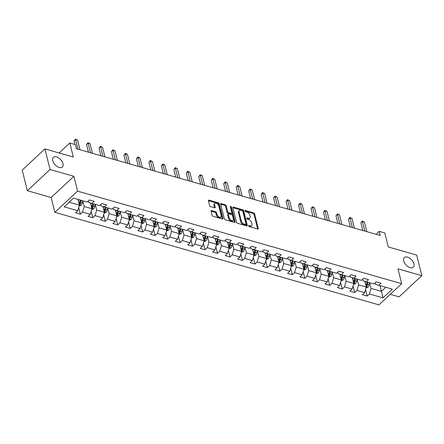 <?xml version="1.0" encoding="UTF-8"?>
<svg xmlns="http://www.w3.org/2000/svg" width="444" height="444" viewBox="0 0 444 444"><rect width="100%" height="100%" fill="white"/><g stroke="black" fill="none" stroke-linecap="round" stroke-linejoin="round"><path stroke-width="0.67" d="M248.646 225.929A0.705 0.411 47 0 0 249.334 226.656L257.67 229.037A1.01 0.583 47 0 0 258.158 228.965A1.01 0.583 47 0 0 258.253 228.449L254.628 213.897A1.01 0.583 47 0 0 253.641 212.865L245.304 210.484A0.705 0.411 47 0 0 244.96 210.534A0.705 0.411 47 0 0 244.894 210.894A0.705 0.411 47 0 0 245.582 211.616L246.664 211.921A3.23 1.865 47 0 1 249.822 215.229L250.122 216.439A3.23 1.865 47 0 1 249.817 218.087A3.23 1.865 47 0 1 248.257 218.309L247.175 218.004A0.705 0.411 47 0 0 246.836 218.054A0.705 0.411 47 0 0 246.77 218.415A0.705 0.411 47 0 0 247.458 219.136L248.54 219.441A3.23 1.865 47 0 1 251.693 222.749L251.998 223.959A3.23 1.865 47 0 1 251.687 225.608A3.23 1.865 47 0 1 250.133 225.829L249.051 225.524A0.705 0.411 47 0 0 248.712 225.574A0.705 0.411 47 0 0 248.646 225.929M62.998 163.647A6.582 3.807 47 0 0 58.68 157.914A6.582 3.807 47 0 0 53.397 157.37A6.582 3.807 47 0 0 52.769 160.728A6.582 3.807 47 0 0 57.087 166.467A6.582 3.807 47 0 0 62.376 167.005A6.582 3.807 47 0 0 62.998 163.647M413.958 263.853A6.582 3.807 47 0 0 409.64 258.114A6.582 3.807 47 0 0 404.351 257.576A6.582 3.807 47 0 0 403.724 260.928A6.582 3.807 47 0 0 408.042 266.666A6.582 3.807 47 0 0 413.331 267.205A6.582 3.807 47 0 0 413.958 263.853M211.638 210.6A1.01 0.583 47 0 0 211.155 210.667A1.01 0.583 47 0 0 211.055 211.183L212.077 215.268A1.01 0.583 47 0 0 213.059 216.3L222.322 218.942A1.01 0.583 47 0 0 222.81 218.87A1.01 0.583 47 0 0 222.905 218.359L219.275 203.802A1.01 0.583 47 0 0 218.287 202.769L209.03 200.127A1.01 0.583 47 0 0 208.541 200.2A1.01 0.583 47 0 0 208.447 200.71L209.673 205.644A1.01 0.583 47 0 0 210.661 206.676L214.624 207.809A1.01 0.583 47 0 0 215.112 207.737A1.01 0.583 47 0 0 215.207 207.226L214.596 204.778A2.703 1.56 47 0 1 214.857 203.402A2.703 1.56 47 0 1 217.027 203.624A2.703 1.56 47 0 1 218.798 205.977L221.184 215.556A2.703 1.56 47 0 1 220.929 216.933A2.703 1.56 47 0 1 218.759 216.711A2.703 1.56 47 0 1 216.988 214.358L216.589 212.765A1.01 0.583 47 0 0 215.601 211.727L211.638 210.6L211.05 211.15M390.259 294.322L399.078 296.842L421.8 275.652L416.666 255.061L388.284 246.958L384.793 232.956L379.198 231.357L380.225 235.475L76.435 148.74L75.408 144.622L69.813 143.024L59.13 152.98M50.061 169.519L27.334 190.704L51.16 197.508L73.882 176.318L50.061 169.519L44.922 148.923L73.304 157.026L69.813 143.024M73.882 176.318L77.578 191.148L401.676 283.683L378.948 304.867L54.856 212.332L77.578 191.148M421.8 275.652L397.974 268.853L401.676 283.683M236.48 222.233A1.01 0.583 47 0 0 237.468 223.265L246.725 225.913A1.01 0.583 47 0 0 247.214 225.841A1.01 0.583 47 0 0 247.308 225.324L243.678 210.772A1.01 0.583 47 0 0 242.69 209.74L233.433 207.093A1.01 0.583 47 0 0 232.945 207.165A1.01 0.583 47 0 0 232.85 207.681L236.48 222.233M230.397 207.043A0.705 0.411 47 0 1 230.802 207.62L231.418 207.043L235.104 221.839A1.01 0.583 47 0 1 235.009 222.355A1.01 0.583 47 0 1 234.521 222.427L225.263 219.78A1.01 0.583 47 0 1 224.276 218.748L220.646 204.196L224.581 205.317L225.197 204.745L221.234 203.613A1.01 0.583 47 0 0 220.746 203.679A1.01 0.583 47 0 0 220.646 204.196M224.581 205.317A1.01 0.583 47 0 1 225.569 206.349L226.179 205.777A1.01 0.583 47 0 0 225.197 204.745M226.179 205.777L227.65 211.677A1.01 0.583 47 0 0 228.638 212.709L231.269 213.459A1.01 0.583 47 0 0 231.757 213.392A1.01 0.583 47 0 0 231.851 212.876L230.319 206.732A0.705 0.411 47 0 1 230.386 206.371A0.705 0.411 47 0 1 230.952 206.427A0.705 0.411 47 0 1 231.418 207.043M27.334 190.704L22.2 170.108L44.922 148.923M80.331 214.186L82.573 212.093L90.249 214.286L88.006 216.378L92.802 217.743L95.044 215.656L102.719 217.849L100.477 219.935L105.278 221.306L107.515 219.214L115.19 221.406L112.948 223.499L117.749 224.864L119.991 222.777L127.661 224.969L125.419 227.056L130.22 228.427L132.462 226.335L140.132 228.527L137.895 230.619L142.691 231.99L144.933 229.898L152.608 232.09L150.366 234.177L155.161 235.548L157.404 233.461L165.079 235.647L162.837 237.74L167.632 239.111L169.874 237.018L177.55 239.211L175.308 241.303L180.103 242.668L182.345 240.581L190.021 242.774L187.779 244.86L192.574 246.231L194.816 244.139L202.492 246.331L200.25 248.424L205.045 249.789L207.287 247.702L214.963 249.894L212.72 251.981L217.516 253.352L219.758 251.26L227.433 253.452L225.191 255.544L229.986 256.915L232.229 254.823L239.904 257.015L237.662 259.102L242.463 260.473L244.7 258.386L252.375 260.573L250.133 262.665L254.934 264.036L257.176 261.943L264.846 264.136L262.604 266.228L267.405 267.593L269.647 265.506L277.317 267.699L275.075 269.786L279.875 271.156L282.118 269.064L289.788 271.256L287.551 273.349L292.346 274.714L294.588 272.627L302.264 274.819L300.022 276.906L304.817 278.277L307.059 276.185L314.735 278.377L312.493 280.469L317.288 281.84L319.53 279.748L327.206 281.94L324.964 284.027L329.759 285.398L332.001 283.311L339.677 285.498L337.434 287.59L342.23 288.961L344.472 286.868L352.148 289.061L349.905 291.153L354.701 292.518L356.943 290.432L364.618 292.624L362.376 294.711L367.171 296.081L369.414 293.989L383.006 297.869L392.341 289.166L378.749 285.287L380.991 283.2L376.196 281.829L373.953 283.916L366.278 281.729L368.52 279.637L363.725 278.266L361.483 280.358L353.807 278.166L356.049 276.074L351.254 274.708L349.012 276.795L341.336 274.603L343.578 272.516L338.783 271.145L336.541 273.238L328.865 271.045L331.107 268.953L326.312 267.588L324.07 269.675L316.394 267.482L318.637 265.395L313.841 264.025L311.599 266.117L303.924 263.925L306.166 261.832L301.365 260.462L299.128 262.554L291.453 260.362L293.695 258.275L288.894 256.904L286.652 258.991L278.982 256.804L281.224 254.712L276.423 253.341L274.181 255.433L266.511 253.241L268.748 251.149L263.952 249.783L261.71 251.87L254.035 249.678L256.277 247.591L251.482 246.22L249.239 248.313L241.564 246.12L243.806 244.028L239.011 242.663L236.769 244.749L229.093 242.557L231.335 240.47L226.54 239.1L224.298 241.192L216.622 239L218.864 236.907L214.069 235.536L211.827 237.629L204.151 235.437L206.393 233.35L201.598 231.979L199.356 234.066L191.68 231.879L193.923 229.787L189.127 228.416L186.885 230.508L179.209 228.316L181.452 226.224L176.657 224.858L174.414 226.945L166.739 224.753L168.981 222.666L164.186 221.295L161.943 223.388L154.268 221.195L156.51 219.103L151.709 217.738L149.473 219.824L141.797 217.632L144.039 215.545L139.238 214.174L136.996 216.267L129.326 214.075L131.568 211.982L126.768 210.611L124.525 212.704L116.855 210.512L119.092 208.425L114.297 207.054L112.055 209.141L104.379 206.954L106.621 204.862L101.826 203.491L99.584 205.583L91.908 203.391L94.15 201.304L89.355 199.933L87.113 202.02L73.521 198.141L64.186 206.843L77.778 210.722L75.535 212.815L80.331 214.186L78.693 207.603M90.448 202.941L91.886 208.702L84.21 206.51L82.784 200.788M88.273 200.943L88.633 202.386L91.908 203.391M84.21 206.51L82.573 212.093M91.886 208.702L90.249 214.286M102.919 206.504L104.357 212.26L96.681 210.068L95.255 204.345M100.744 204.501L101.104 205.949L104.379 206.954M96.681 210.068L95.044 215.656M104.357 212.26L102.719 217.849M115.39 210.068L116.828 215.823L109.152 213.631L107.726 207.909M113.214 208.064L113.575 209.507L116.855 210.512M109.152 213.631L107.515 219.214M116.828 215.823L115.19 221.406M127.861 213.625L129.298 219.38L121.623 217.194L120.196 211.466M125.685 211.622L126.046 213.07L129.326 214.075M121.623 217.194L119.991 222.777M129.298 219.38L127.661 224.969M140.332 217.188L141.769 222.944L134.094 220.751L132.667 215.029M138.156 215.185L138.517 216.628L141.797 217.632M134.094 220.751L132.462 226.335M141.769 222.944L140.132 228.527M152.808 220.746L154.24 226.507L146.564 224.314L145.138 218.587M150.627 218.748L150.988 220.191L154.268 221.195M146.564 224.314L144.933 229.898M154.24 226.507L152.608 232.09M165.279 224.309L166.711 230.064L159.035 227.872L157.609 222.15M163.098 222.305L163.459 223.748L166.739 224.753M159.035 227.872L157.404 233.461M166.711 230.064L165.079 235.647M177.75 227.866L179.182 233.627L171.512 231.435L170.08 225.713M175.569 225.868L175.929 227.311L179.209 228.316M171.512 231.435L169.874 237.018M179.182 233.627L177.55 239.211M190.221 231.429L191.653 237.185L183.983 234.993L182.551 229.271M188.04 229.426L188.4 230.874L191.68 231.879M183.983 234.993L182.345 240.581M191.653 237.185L190.021 242.774M202.692 234.993L204.129 240.748L196.453 238.556L195.027 232.834M200.516 232.989L200.871 234.432L204.151 235.437M196.453 238.556L194.816 244.139M204.129 240.748L202.492 246.331M215.162 238.55L216.6 244.305L208.924 242.119L207.498 236.391M212.987 236.547L213.348 237.995L216.622 239M208.924 242.119L207.287 247.702M216.6 244.305L214.963 249.894M227.633 242.113L229.071 247.869L221.395 245.676L219.969 239.954M225.458 240.11L225.818 241.553L229.093 242.557M221.395 245.676L219.758 251.26M229.071 247.869L227.433 253.452M240.104 245.671L241.542 251.426L233.866 249.239L232.44 243.512M237.929 243.673L238.289 245.116L241.564 246.12M233.866 249.239L232.229 254.823M241.542 251.426L239.904 257.015M252.575 249.234L254.012 254.989L246.337 252.797L244.91 247.075M250.399 247.23L250.76 248.673L254.035 249.678M246.337 252.797L244.7 258.386M254.012 254.989L252.375 260.573M265.046 252.791L266.483 258.552L258.808 256.36L257.381 250.632M262.87 250.793L263.231 252.236L266.511 253.241M258.808 256.36L257.176 261.943M266.483 258.552L264.846 264.136M277.517 256.355L278.954 262.11L271.278 259.918L269.852 254.196M275.341 254.351L275.702 255.8L278.982 256.804M271.278 259.918L269.647 265.506M278.954 262.11L277.317 267.699M289.988 259.918L291.425 265.673L283.749 263.481L282.323 257.759M287.812 257.914L288.173 259.357L291.453 260.362M283.749 263.481L282.118 269.064M291.425 265.673L289.788 271.256M302.464 263.475L303.896 269.231L296.22 267.044L294.794 261.316M300.283 261.472L300.644 262.92L303.924 263.925M296.22 267.044L294.588 272.627M303.896 269.231L302.264 274.819M314.935 267.038L316.367 272.794L308.691 270.601L307.265 264.879M312.754 265.035L313.114 266.478L316.394 267.482M308.691 270.601L307.059 276.185M316.367 272.794L314.735 278.377M327.406 270.596L328.838 276.351L321.167 274.164L319.736 268.437M325.224 268.598L325.585 270.041L328.865 271.045M321.167 274.164L319.53 279.748M328.838 276.351L327.206 281.94M339.876 274.159L341.308 279.914L333.638 277.722L332.206 272M337.695 272.155L338.056 273.598L341.336 274.603M333.638 277.722L332.001 283.311M341.308 279.914L339.677 285.498M352.347 277.716L353.785 283.477L346.109 281.285L344.683 275.558M350.172 275.718L350.527 277.161L353.807 278.166M346.109 281.285L344.472 286.868M353.785 283.477L352.148 289.061M364.818 281.28L366.256 287.035L358.58 284.843L357.154 279.121M362.643 279.276L363.003 280.725L366.278 281.729M358.58 284.843L356.943 290.432M366.256 287.035L364.618 292.624M380.014 285.647L381.44 291.375L371.051 288.406L369.624 282.684M375.113 282.839L375.474 284.282L378.749 285.287M371.051 288.406L369.414 293.989M385.808 287.301L381.44 291.375L383.006 297.869M51.16 197.508L54.856 212.332M379.198 231.357L376.057 234.288M69.159 202.209L79.415 205.139L77.989 199.417M79.415 205.139L77.778 210.722M365.534 289.499L367.171 296.081M353.063 285.936L354.701 292.518M340.592 282.378L342.23 288.961M328.116 278.815L329.759 285.398M315.645 275.258L317.288 281.84M303.174 271.695L304.817 278.277M290.703 268.137L292.346 274.714M278.233 264.574L279.875 271.156M265.762 261.011L267.405 267.593M253.291 257.453L254.934 264.036M240.82 253.89L242.463 260.473M228.349 250.333L229.986 256.915M215.878 246.77L217.516 253.352M203.408 243.212L205.045 249.789M190.931 239.649L192.574 246.231M178.46 236.086L180.103 242.668M165.989 232.528L167.632 239.111M153.519 228.965L155.161 235.548M141.048 225.408L142.691 231.99M128.577 221.845L130.22 228.427M116.106 218.287L117.749 224.864M103.635 214.724L105.278 221.306M91.164 211.161L92.802 217.743M248.757 226.185L249.517 226.401A3.23 1.865 47 0 0 251.076 226.179L251.687 225.608M249.817 218.087L249.201 218.659A3.23 1.865 47 0 1 247.641 218.886L246.881 218.664M258.253 228.449L257.642 229.021A1.01 0.583 47 0 0 257.642 229.021L254.012 214.469A1.01 0.583 47 0 0 253.025 213.436L245.005 211.144M246.698 225.902A1.01 0.583 47 0 0 246.692 225.896L243.068 211.344A1.01 0.583 47 0 0 242.08 210.312L232.85 207.675M245.582 224.531A0.705 0.411 47 0 0 245.921 224.481A0.705 0.411 47 0 0 245.987 224.12L242.801 211.35A0.705 0.411 47 0 0 242.113 210.623L240.975 210.301A3.23 1.865 47 0 0 239.416 210.523A3.23 1.865 47 0 0 239.111 212.171L241.286 220.901A3.23 1.865 47 0 0 244.444 224.209L245.582 224.531L244.966 225.102A0.705 0.411 47 0 0 245.304 225.053L245.921 224.481M239.416 210.523L238.8 211.094A3.23 1.865 47 0 0 238.495 212.743L239.111 212.171M244.966 225.102L243.828 224.781A3.23 1.865 47 0 1 240.67 221.473L238.495 212.743M225.569 206.349L227.039 212.249A1.01 0.583 47 0 0 228.022 213.281L230.652 214.036A1.01 0.583 47 0 0 231.141 213.964L231.757 213.392M230.802 207.62L234.493 222.416L235.104 221.839M229.182 217.804A2.703 1.56 47 0 0 230.952 220.157A2.703 1.56 47 0 0 233.122 220.379A2.703 1.56 47 0 0 233.378 219.003L232.534 215.623A1.01 0.583 47 0 0 231.552 214.591L228.921 213.842A1.01 0.583 47 0 0 228.432 213.914A1.01 0.583 47 0 0 228.338 214.424L229.182 217.804L228.566 218.376A2.703 1.56 47 0 0 230.336 220.729A2.703 1.56 47 0 0 232.506 220.951L233.122 220.379M228.432 213.914L227.822 214.485A1.01 0.583 47 0 0 227.722 215.001L228.338 214.424M228.566 218.376L227.722 215.001M220.929 216.933L220.313 217.505A2.703 1.56 47 0 1 218.143 217.288A2.703 1.56 47 0 1 216.372 214.929L215.973 213.336A1.01 0.583 47 0 0 214.99 212.304L211.055 211.178M214.857 203.402L214.241 203.974A2.703 1.56 47 0 0 213.986 205.35L214.596 204.778M215.207 207.226L214.596 207.798L213.986 205.35M222.289 218.936A1.01 0.583 47 0 0 222.289 218.931L218.659 204.379A1.01 0.583 47 0 0 217.677 203.346L208.447 200.71M365.95 288.073L368.026 287.168A2.725 1.604 -74.1 0 0 369.108 284.943L369.486 282.645M365.246 282.989L365.49 281.485M366.122 286.508L366.938 286.202A2.725 1.604 -74.1 0 0 367.588 284.51L367.965 282.206M367.194 281.99L366.777 284.543A1.388 0.816 105.9 0 1 366.644 285.015L366.938 286.202M367.01 281.934L366.627 284.232A2.725 1.604 105.9 0 1 365.978 285.93M364.84 231.085L362.454 221.501L364.452 222.072L366.844 231.657M362.804 230.503L360.916 222.932L362.454 221.501L362.326 221.029L364.452 222.072M360.916 222.932L362.326 221.029M353.48 284.51L355.55 283.605A2.725 1.604 -74.1 0 0 356.637 281.379L357.015 279.082M352.775 279.426L353.019 277.927M353.652 282.945L354.467 282.639A2.725 1.604 -74.1 0 0 355.117 280.947L355.494 278.649M354.723 278.427L354.306 280.98A1.388 0.816 105.9 0 1 354.173 281.457L354.467 282.639M354.54 278.377L354.157 280.675A2.725 1.604 105.9 0 1 353.507 282.367M341.009 280.947L343.079 280.047A2.725 1.604 -74.1 0 0 344.167 277.822L344.544 275.519M340.304 275.868L340.548 274.364M341.181 279.381L341.997 279.082A2.725 1.604 -74.1 0 0 342.646 277.383L343.023 275.086M342.252 274.869L341.83 277.422A1.388 0.816 105.9 0 1 341.702 277.894L341.997 279.082M342.063 274.814L341.686 277.112A2.725 1.604 105.9 0 1 341.036 278.804M352.37 227.522L349.983 217.943L351.981 218.509L354.368 228.094M350.333 226.94L348.446 219.369L349.983 217.943L349.855 217.471L351.981 218.509M348.446 219.369L349.855 217.471M339.899 223.965L337.512 214.38L339.51 214.952L341.897 224.531M337.862 223.382L335.975 215.812L337.512 214.38L337.385 213.908L339.51 214.952M335.975 215.812L337.385 213.908M328.538 277.389L330.608 276.484A2.725 1.604 -74.1 0 0 331.696 274.259L332.073 271.961M327.833 272.305L328.077 270.801M328.71 275.824L329.526 275.519A2.725 1.604 -74.1 0 0 330.175 273.826L330.552 271.528M329.781 271.306L329.359 273.859A1.388 0.816 105.9 0 1 329.232 274.337L329.526 275.519M329.592 271.251L329.215 273.554A2.725 1.604 105.9 0 1 328.566 275.247M316.067 273.826L318.137 272.921A2.725 1.604 -74.1 0 0 319.225 270.696L319.602 268.398M315.357 268.748L315.606 267.244M316.233 272.261L317.055 271.961A2.725 1.604 -74.1 0 0 317.704 270.263L318.082 267.965M317.31 267.743L316.888 270.302A1.388 0.816 105.9 0 1 316.761 270.773L317.055 271.961M317.121 267.693L316.744 269.991A2.725 1.604 105.9 0 1 316.095 271.684M303.596 270.268L305.666 269.364A2.725 1.604 -74.1 0 0 306.754 267.138L307.131 264.84M302.886 265.185L303.135 263.681M303.763 268.703L304.584 268.398A2.725 1.604 -74.1 0 0 305.233 266.705L305.611 264.408M304.839 264.186L304.418 266.739A1.388 0.816 105.9 0 1 304.29 267.21L304.584 268.398M304.651 264.13L304.273 266.428A2.725 1.604 105.9 0 1 303.624 268.126M327.428 220.402L325.041 210.817L327.039 211.388L329.426 220.973M325.391 219.819L323.504 212.249L325.041 210.817L324.914 210.351L327.039 211.388M323.504 212.249L324.914 210.351M314.957 216.839L312.57 207.259L314.568 207.831L316.955 217.41M312.92 216.261L311.033 208.691L312.57 207.259L312.443 206.787L314.568 207.831M311.033 208.691L312.443 206.787M302.486 213.281L300.1 203.696L302.098 204.268L304.484 213.853M300.449 212.698L298.562 205.128L300.1 203.696L299.966 203.23L302.098 204.268M298.562 205.128L299.966 203.23M291.125 266.705L293.195 265.801A2.725 1.604 -74.1 0 0 294.278 263.575L294.661 261.277M290.415 261.627L290.665 260.123M291.292 265.14L292.113 264.835A2.725 1.604 -74.1 0 0 292.763 263.142L293.14 260.844M292.368 260.622L291.947 263.175A1.388 0.816 105.9 0 1 291.819 263.653L292.113 264.835M292.18 260.573L291.802 262.87A2.725 1.604 105.9 0 1 291.153 264.563M290.015 209.718L287.623 200.139L289.627 200.71L292.013 210.29M287.978 209.135L286.091 201.57L287.623 200.139L287.496 199.667L289.627 200.71M286.091 201.57L287.496 199.667M278.649 263.148L280.725 262.243A2.725 1.604 -74.1 0 0 281.807 260.018L282.19 257.72M277.944 258.064L278.194 256.56M278.821 261.583L279.642 261.277A2.725 1.604 -74.1 0 0 280.292 259.585L280.669 257.281M279.898 257.065L279.476 259.618A1.388 0.816 105.9 0 1 279.343 260.09L279.642 261.277M279.709 257.009L279.332 259.307A2.725 1.604 105.9 0 1 278.682 261.005M277.544 206.16L275.152 196.575L277.15 197.147L279.542 206.732M275.508 205.578L273.621 198.007L275.152 196.575L275.025 196.104L277.15 197.147M273.621 198.007L275.025 196.104M266.178 259.585L268.254 258.68A2.725 1.604 -74.1 0 0 269.336 256.454L269.713 254.157M265.473 254.501L265.723 253.002M266.35 258.019L267.171 257.714A2.725 1.604 -74.1 0 0 267.821 256.022L268.198 253.724M267.427 253.502L267.005 256.055A1.388 0.816 105.9 0 1 266.872 256.532L267.171 257.714M267.238 253.452L266.861 255.75A2.725 1.604 105.9 0 1 266.211 257.442M265.074 202.597L262.682 193.018L264.68 193.584L267.072 203.169M263.037 202.014L261.15 194.45L262.682 193.018L262.554 192.546L264.68 193.584M261.15 194.45L262.554 192.546M253.707 256.027L255.783 255.122A2.725 1.604 -74.1 0 0 256.865 252.897L257.243 250.594M253.002 250.943L253.252 249.439M253.879 254.456L254.701 254.157A2.725 1.604 -74.1 0 0 255.344 252.458L255.727 250.161M254.956 249.944L254.534 252.497A1.388 0.816 105.9 0 1 254.401 252.969L254.701 254.157M254.767 249.889L254.39 252.186A2.725 1.604 105.9 0 1 253.74 253.879M252.603 199.04L250.211 189.455L252.209 190.026L254.601 199.606M250.566 198.457L248.679 190.887L250.211 189.455L250.083 188.983L252.209 190.026M248.679 190.887L250.083 188.983M241.236 252.464L243.312 251.559A2.725 1.604 -74.1 0 0 244.394 249.334L244.772 247.036M240.531 247.38L240.781 245.876M241.408 250.899L242.224 250.594A2.725 1.604 -74.1 0 0 242.874 248.901L243.257 246.603M242.485 246.381L242.063 248.934A1.388 0.816 105.9 0 1 241.93 249.411L242.224 250.594M242.296 246.326L241.919 248.629A2.725 1.604 105.9 0 1 241.27 250.322M240.132 195.477L237.74 185.892L239.738 186.463L242.13 196.048M238.095 194.894L236.202 187.324L237.74 185.892L237.612 185.426L239.738 186.463M236.202 187.324L237.612 185.426M228.765 248.901L230.841 247.996A2.725 1.604 -74.1 0 0 231.923 245.771L232.301 243.473M228.061 243.823L228.305 242.319M228.938 247.336L229.753 247.036A2.725 1.604 -74.1 0 0 230.403 245.338L230.786 243.04M230.009 242.818L229.592 245.377A1.388 0.816 105.9 0 1 229.459 245.848L229.753 247.036M229.826 242.768L229.443 245.066A2.725 1.604 105.9 0 1 228.799 246.759M227.661 191.913L225.269 182.334L227.267 182.906L229.659 192.485M225.619 191.336L223.732 183.766L225.269 182.334L225.141 181.862L227.267 182.906M223.732 183.766L225.141 181.862M216.295 245.343L218.37 244.439A2.725 1.604 -74.1 0 0 219.453 242.213L219.83 239.915M215.59 240.26L215.834 238.755M216.467 243.778L217.283 243.473A2.725 1.604 -74.1 0 0 217.932 241.78L218.309 239.483M217.538 239.261L217.122 241.814A1.388 0.816 105.9 0 1 216.988 242.285L217.283 243.473M217.355 239.205L216.972 241.503A2.725 1.604 105.9 0 1 216.322 243.201M215.185 188.356L212.798 178.771L214.796 179.343L217.188 188.928M213.148 187.773L211.261 180.203L212.798 178.771L212.67 178.305L214.796 179.343M211.261 180.203L212.67 178.305M203.824 241.78L205.894 240.876A2.725 1.604 -74.1 0 0 206.982 238.65L207.359 236.352M203.119 236.702L203.363 235.198M203.996 240.215L204.812 239.91A2.725 1.604 -74.1 0 0 205.461 238.217L205.838 235.919M205.067 235.697L204.645 238.256A1.388 0.816 105.9 0 1 204.518 238.728L204.812 239.91M204.884 235.647L204.501 237.945A2.725 1.604 105.9 0 1 203.852 239.638M202.714 184.793L200.327 175.214L202.325 175.785L204.712 185.364M200.677 184.216L198.79 176.645L200.327 175.214L200.2 174.742L202.325 175.785M198.79 176.645L200.2 174.742M191.353 238.223L193.423 237.318A2.725 1.604 -74.1 0 0 194.511 235.092L194.888 232.795M190.648 233.139L190.892 231.635M191.525 236.658L192.341 236.352A2.725 1.604 -74.1 0 0 192.99 234.66L193.368 232.356M192.596 232.14L192.174 234.693A1.388 0.816 105.9 0 1 192.047 235.165L192.341 236.352M192.407 232.084L192.03 234.382A2.725 1.604 105.9 0 1 191.381 236.08M190.243 181.235L187.856 171.65L189.854 172.222L192.241 181.807M188.206 180.653L186.319 173.082L187.856 171.65L187.729 171.179L189.854 172.222M186.319 173.082L187.729 171.179M178.882 234.66L180.952 233.755A2.725 1.604 -74.1 0 0 182.04 231.529L182.417 229.232M178.177 229.576L178.421 228.077M179.054 233.094L179.87 232.789A2.725 1.604 -74.1 0 0 180.519 231.096L180.897 228.799M180.125 228.577L179.703 231.13A1.388 0.816 105.9 0 1 179.576 231.607L179.87 232.789M179.937 228.527L179.559 230.825A2.725 1.604 105.9 0 1 178.91 232.517M177.772 177.672L175.386 168.093L177.384 168.659L179.77 178.244M175.735 177.089L173.848 169.525L175.386 168.093L175.258 167.621L177.384 168.659M173.848 169.525L175.258 167.621M166.411 231.102L168.481 230.197A2.725 1.604 -74.1 0 0 169.569 227.972L169.947 225.669M165.701 226.018L165.951 224.514M166.578 229.537L167.399 229.232A2.725 1.604 -74.1 0 0 168.048 227.539L168.426 225.236M167.654 225.019L167.233 227.572A1.388 0.816 105.9 0 1 167.105 228.044L167.399 229.232M167.466 224.964L167.088 227.261A2.725 1.604 105.9 0 1 166.439 228.954M165.301 174.115L162.915 164.53L164.913 165.101L167.299 174.681M163.264 173.532L161.377 165.962L162.915 164.53L162.787 164.058L164.913 165.101M161.377 165.962L162.787 164.058M153.94 227.539L156.011 226.634A2.725 1.604 -74.1 0 0 157.093 224.409L157.476 222.111M153.23 222.455L153.48 220.951M154.107 225.974L154.928 225.669A2.725 1.604 -74.1 0 0 155.578 223.976L155.955 221.678M155.184 221.456L154.762 224.009A1.388 0.816 105.9 0 1 154.634 224.486L154.928 225.669M154.995 221.401L154.617 223.704A2.725 1.604 105.9 0 1 153.968 225.397M152.83 170.552L150.444 160.967L152.442 161.538L154.828 171.123M150.793 169.969L148.907 162.399L150.444 160.967L150.311 160.5L152.442 161.538M148.907 162.399L150.311 160.5M141.47 223.976L143.54 223.071A2.725 1.604 -74.1 0 0 144.622 220.851L145.005 218.548M140.759 218.898L141.009 217.394M141.636 222.411L142.457 222.111A2.725 1.604 -74.1 0 0 143.107 220.413L143.484 218.115M142.713 217.899L142.291 220.452A1.388 0.816 105.9 0 1 142.163 220.923L142.457 222.111M142.524 217.843L142.147 220.141A2.725 1.604 105.9 0 1 141.497 221.834M140.36 166.988L137.967 157.409L139.971 157.981L142.358 167.56M138.323 166.411L136.436 158.841L137.967 157.409L137.84 156.937L139.971 157.981M136.436 158.841L137.84 156.937M128.993 220.418L131.069 219.514A2.725 1.604 -74.1 0 0 132.151 217.288L132.534 214.99M128.288 215.334L128.538 213.83M129.165 218.853L129.987 218.548A2.725 1.604 -74.1 0 0 130.636 216.855L131.013 214.557M130.242 214.335L129.82 216.888A1.388 0.816 105.9 0 1 129.687 217.366L129.987 218.548M130.053 214.28L129.676 216.578A2.725 1.604 105.9 0 1 129.026 218.276M127.889 163.431L125.497 153.846L127.495 154.418L129.887 164.003M125.852 162.848L123.965 155.278L125.497 153.846L125.369 153.38L127.495 154.418M123.965 155.278L125.369 153.38M116.522 216.855L118.598 215.951A2.725 1.604 -74.1 0 0 119.68 213.725L120.058 211.427M115.817 211.777L116.067 210.273M116.694 215.29L117.516 214.99A2.725 1.604 -74.1 0 0 118.165 213.292L118.542 210.994M117.771 210.772L117.349 213.331A1.388 0.816 105.9 0 1 117.216 213.803L117.516 214.99M117.582 210.722L117.205 213.02A2.725 1.604 105.9 0 1 116.556 214.713M115.418 159.868L113.026 150.288L115.024 150.86L117.416 160.439M113.381 159.291L111.494 151.72L113.026 150.288L112.898 149.817L115.024 150.86M111.494 151.72L112.898 149.817M104.051 213.298L106.127 212.393A2.725 1.604 -74.1 0 0 107.209 210.167L107.587 207.87M103.347 208.214L103.596 206.71M104.223 211.733L105.045 211.427A2.725 1.604 -74.1 0 0 105.689 209.734L106.072 207.437M105.3 207.215L104.878 209.768A1.388 0.816 105.9 0 1 104.745 210.24L105.045 211.427M105.111 207.159L104.734 209.457A2.725 1.604 105.9 0 1 104.085 211.155M102.947 156.31L100.555 146.725L102.553 147.297L104.945 156.882M100.91 155.727L99.023 148.157L100.555 146.725L100.427 146.254L102.553 147.297M99.023 148.157L100.427 146.254M91.581 209.734L93.656 208.83A2.725 1.604 -74.1 0 0 94.739 206.604L95.116 204.307M90.876 204.651L91.125 203.152M91.753 208.169L92.568 207.864A2.725 1.604 -74.1 0 0 93.218 206.171L93.601 203.874M92.829 203.652L92.408 206.205A1.388 0.816 105.9 0 1 92.274 206.682L92.568 207.864M92.641 203.602L92.263 205.899A2.725 1.604 105.9 0 1 91.614 207.592M90.476 152.747L88.084 143.168L90.082 143.734L92.474 153.319M88.434 152.164L86.547 144.6L88.084 143.168L87.956 142.696L90.082 143.734M86.547 144.6L87.956 142.696M79.11 206.177L81.185 205.272A2.725 1.604 -74.1 0 0 82.268 203.047L82.645 200.749M78.405 201.093L78.649 199.606M79.282 204.612L80.098 204.307A2.725 1.604 -74.1 0 0 80.747 202.614L81.13 200.311M80.353 200.094L79.937 202.647A1.388 0.816 105.9 0 1 79.803 203.119L80.098 204.307M80.17 200.039L79.787 202.336A2.725 1.604 105.9 0 1 79.137 204.029M78 149.19L75.613 139.605L77.611 140.176L80.003 149.756M74.936 144.489L74.076 141.037L75.613 139.605L75.486 139.133L77.611 140.176M74.076 141.037L75.486 139.133M249.517 226.401L250.133 225.829M246.764 218.387L247.175 218.004M247.641 218.886L248.257 218.309M244.888 210.867L245.304 210.484M253.025 213.436L253.641 212.865M254.012 214.469L254.628 213.897M248.64 225.907L249.051 225.524M232.845 207.648L233.433 207.093M242.08 210.312L242.69 209.74M243.068 211.344L243.678 210.772M246.692 225.896L247.308 225.324M240.67 221.473L241.286 220.901M243.828 224.781L244.444 224.209M220.64 204.162L221.234 203.613M227.039 212.249L227.65 211.677M228.022 213.281L228.638 212.709M230.652 214.036L231.269 213.459M214.99 212.304L215.601 211.727M215.973 213.336L216.589 212.765M216.372 214.929L216.988 214.358M208.436 200.677L209.03 200.127M217.677 203.346L218.287 202.769M218.659 204.379L219.275 203.802M222.289 218.931L222.905 218.359M366.161 286.674L367.971 287.19M367.588 284.51L369.108 284.943M365.473 283.905L366.627 284.232M353.69 283.111L355.5 283.627M355.117 280.947L356.637 281.379M353.002 280.342L354.157 280.675M341.22 279.554L343.029 280.07M342.646 277.383L344.167 277.822M340.531 276.784L341.686 277.112M328.749 275.99L330.558 276.507M330.175 273.826L331.696 274.259M328.061 273.221L329.215 273.554M316.278 272.427L318.087 272.949M317.704 270.263L319.225 270.696M315.59 269.658L316.744 269.991M303.807 268.87L305.616 269.386M305.233 266.705L306.754 267.138M303.113 266.1L304.273 266.428M291.336 265.307L293.145 265.823M292.763 263.142L294.278 263.575M290.642 262.537L291.802 262.87M278.865 261.749L280.675 262.265M280.292 259.585L281.807 260.018M278.172 258.98L279.332 259.307M266.394 258.186L268.204 258.702M267.821 256.022L269.336 256.454M265.701 255.417L266.861 255.75M253.924 254.628L255.733 255.145M255.344 252.458L256.865 252.897M253.23 251.859L254.39 252.186M241.447 251.065L243.262 251.582M242.874 248.901L244.394 249.334M240.759 248.296L241.919 248.629M228.976 247.508L230.786 248.024M230.403 245.338L231.923 245.771M228.288 244.733L229.443 245.066M216.506 243.945L218.315 244.461M217.932 241.78L219.453 242.213M215.817 241.175L216.972 241.503M204.035 240.382L205.844 240.898M205.461 238.217L206.982 238.65M203.346 237.612L204.501 237.945M191.564 236.824L193.373 237.34M192.99 234.66L194.511 235.092M190.876 234.055L192.03 234.382M179.093 233.261L180.902 233.777M180.519 231.096L182.04 231.529M178.405 230.492L179.559 230.825M166.622 229.703L168.431 230.22M168.048 227.539L169.569 227.972M165.934 226.934L167.088 227.261M154.151 226.14L155.961 226.656M155.578 223.976L157.093 224.409M153.458 223.371L154.617 223.704M141.68 222.583L143.49 223.099M143.107 220.413L144.622 220.851M140.987 219.808L142.147 220.141M129.21 219.02L131.019 219.536M130.636 216.855L132.151 217.288M128.516 216.25L129.676 216.578M116.739 215.457L118.548 215.973M118.165 213.292L119.68 213.725M116.045 212.687L117.205 213.02M104.268 211.899L106.077 212.415M105.689 209.734L107.209 210.167M103.574 209.13L104.734 209.457M91.791 208.336L93.606 208.852M93.218 206.171L94.739 206.604M91.103 205.566L92.263 205.899M79.321 204.778L81.13 205.294M80.747 202.614L82.268 203.047M78.632 202.009L79.787 202.336"/></g></svg>
